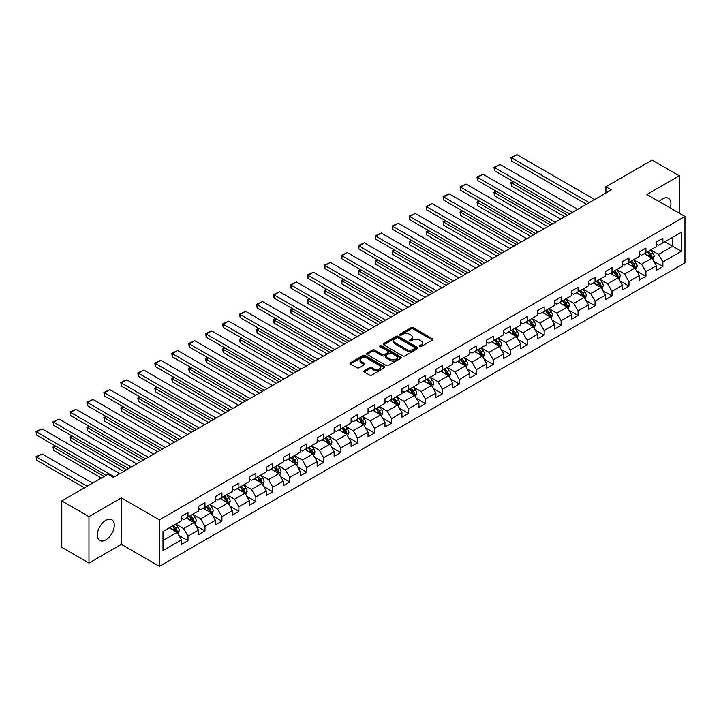 <?xml version="1.0" encoding="UTF-8"?>
<svg xmlns="http://www.w3.org/2000/svg" width="721" height="721" viewBox="0 0 721 721"><rect width="100%" height="100%" fill="white"/><g stroke="black" fill="none" stroke-linecap="round" stroke-linejoin="round"><path stroke-width="1.08" d="M419.604 346.594A1.054 0.613 0 0 0 421.1 346.594L432.438 340.042A1.505 0.874 0 0 0 432.879 339.429A1.505 0.874 0 0 0 432.438 338.816L413.223 327.722A1.505 0.874 0 0 0 411.087 327.722L399.749 334.265A1.054 0.613 0 0 0 401.246 335.13L402.715 334.283A4.831 2.785 0 0 1 409.546 334.283L411.141 335.211A4.831 2.785 0 0 1 412.556 337.176A4.831 2.785 0 0 1 411.141 339.149L409.681 339.997A1.054 0.613 0 0 0 411.168 340.862L412.637 340.015A4.831 2.785 0 0 1 419.469 340.015L421.073 340.934A4.831 2.785 0 0 1 422.488 342.908A4.831 2.785 0 0 1 421.073 344.881L419.604 345.729A1.054 0.613 0 0 0 419.604 346.594L419.604 345.729M105.816 539.894A11.996 6.922 120 0 0 113.648 529.331A11.996 6.922 120 0 0 111.809 519.715A11.996 6.922 120 0 0 105.816 520.31A11.996 6.922 120 0 0 97.975 530.881A11.996 6.922 120 0 0 99.813 540.489A11.996 6.922 120 0 0 105.816 539.894M670.278 207.981A11.996 6.922 120 0 0 668.439 198.347A11.996 6.922 120 0 0 662.446 198.942A11.996 6.922 120 0 0 659.183 201.583M364.24 370.729A1.505 0.874 0 0 0 363.799 371.342A1.505 0.874 0 0 0 364.24 371.955L369.63 375.073A1.505 0.874 0 0 0 371.766 375.073L384.356 367.8A1.505 0.874 0 0 0 384.798 367.187A1.505 0.874 0 0 0 384.356 366.565L365.15 355.48A1.505 0.874 0 0 0 363.014 355.48L350.424 362.744A1.505 0.874 0 0 0 349.982 363.366A1.505 0.874 0 0 0 350.424 363.979L356.931 367.737A1.505 0.874 0 0 0 359.067 367.737L364.456 364.628A1.505 0.874 0 0 0 364.898 364.006A1.505 0.874 0 0 0 364.456 363.393L361.23 361.527A4.038 2.334 0 0 1 360.049 359.878A4.038 2.334 0 0 1 362.537 357.733A4.038 2.334 0 0 1 366.935 358.238L379.588 365.538A4.038 2.334 0 0 1 380.769 367.187A4.038 2.334 0 0 1 378.273 369.332A4.038 2.334 0 0 1 373.875 368.828L371.766 367.611A1.505 0.874 0 0 0 369.63 367.611L364.24 370.729L364.24 371.955M121.362 497.905L88.962 516.606L61.781 500.915L61.781 547.365L88.962 563.056L121.362 544.355L159.413 566.318L159.413 519.868L121.362 497.905L121.362 544.355M679.299 213.191L679.299 175.78L646.899 194.49L684.95 216.453L159.413 519.868M679.299 175.78L652.117 160.089L605.91 186.766L605.91 193.039M61.781 500.915L107.988 474.238L113.422 477.374L611.345 189.902L605.91 186.766M402.823 355.913A1.505 0.874 0 0 0 404.959 355.913L417.549 348.64A1.505 0.874 0 0 0 417.991 348.027A1.505 0.874 0 0 0 417.549 347.405L398.343 336.319A1.505 0.874 0 0 0 396.208 336.319L383.617 343.584A1.505 0.874 0 0 0 383.175 344.205A1.505 0.874 0 0 0 383.617 344.818L402.823 355.913M380.355 346.819A1.054 0.613 0 0 1 381.427 346.963L381.427 345.71L400.957 356.985A1.505 0.874 0 0 1 401.399 357.607A1.505 0.874 0 0 1 400.957 358.22L388.358 365.493A1.505 0.874 0 0 1 386.231 365.493L367.016 354.399L372.406 351.307L372.406 350.055L367.016 353.164A1.505 0.874 0 0 0 366.574 353.786A1.505 0.874 0 0 0 367.016 354.399L367.016 353.164M372.406 351.307A1.505 0.874 0 0 1 374.541 351.307L374.541 350.055A1.505 0.874 0 0 0 372.406 350.055M374.541 350.055L382.328 354.552A1.505 0.874 0 0 0 384.464 354.552L388.042 352.488A1.505 0.874 0 0 0 388.484 351.875A1.505 0.874 0 0 0 388.042 351.253L379.931 346.576A1.054 0.613 0 0 1 381.427 345.71M159.413 566.318L684.95 262.904L684.95 216.453M178.925 535.469L188.001 540.714L188.001 536.127L198.437 530.106L198.437 534.685L204.962 530.917L204.962 526.339L215.399 520.31L215.399 524.897L221.924 521.13L221.924 516.542L232.36 510.522L232.36 515.1L238.885 511.333L238.885 506.755L249.322 500.725L249.322 505.313L255.847 501.546L255.847 496.958L266.283 490.938L266.283 495.516L272.799 491.749L272.799 487.171L283.236 481.141L283.236 485.729L289.761 481.961L289.761 477.383L300.197 471.354L300.197 475.932L306.722 472.174L306.722 467.587L317.159 461.557L317.159 466.145L323.684 462.377L323.684 457.799L334.12 451.77L334.12 456.348L340.645 452.59L340.645 448.002L351.082 441.982L351.082 446.56L357.607 442.793L357.607 438.215L368.043 432.185L368.043 436.773L374.56 433.006L374.56 428.418L384.996 422.398L384.996 426.976L391.521 423.209L391.521 418.631L401.957 412.601L401.957 417.189L408.483 413.421L408.483 408.834L418.919 402.814L418.919 407.392L425.444 403.625L425.444 399.046L435.881 393.017L435.881 397.604L442.406 393.837L442.406 389.25L452.842 383.23L452.842 387.808L459.358 384.041L459.358 379.462L469.795 373.433L469.795 378.02L476.32 374.253L476.32 369.675L486.756 363.645L486.756 368.224L493.281 364.456L493.281 359.878L503.718 353.849L503.718 358.436L510.243 354.669L510.243 350.091L520.679 344.061L520.679 348.64L527.204 344.881L527.204 340.294L537.641 334.274L537.641 338.852L544.166 335.085L544.166 330.506L554.602 324.477L554.602 329.064L561.118 325.297L561.118 320.71L571.555 314.689L571.555 319.268L578.08 315.501L578.08 310.922L588.516 304.893L588.516 309.48L595.041 305.713L595.041 301.126L605.478 295.105L605.478 299.684L612.003 295.916L612.003 291.338L622.439 285.309L622.439 289.896L628.964 286.129L628.964 281.541L639.401 275.521L639.401 280.099L645.917 276.332L645.917 271.754L656.353 265.725L656.353 270.312L662.878 266.545L662.878 261.957L681.363 251.296L681.363 232.207L672.666 237.227L672.666 246.267L681.363 251.296M188.001 540.714L181.485 544.481L181.485 539.894L163 550.565L163 531.485L181.485 520.814L181.485 516.236L188.001 512.469L188.001 517.047L198.437 511.018L198.437 506.439L204.962 502.672L204.962 507.26L215.399 501.23L215.399 496.652L221.924 492.885L221.924 497.463L232.36 491.443L232.36 486.855L238.885 483.088L238.885 487.675L249.322 481.646L249.322 477.068L255.847 473.3L255.847 477.879L266.283 471.858L266.283 467.271L272.799 463.504L272.799 468.091L283.236 462.062L283.236 457.484L289.761 453.716L289.761 458.295L300.197 452.274L300.197 447.687L306.722 443.92L306.722 448.507L317.159 442.478L317.159 437.899L323.684 434.132L323.684 438.71L334.12 432.69L334.12 428.103L340.645 424.345L340.645 428.923L351.082 422.894L351.082 418.315L357.607 414.548L357.607 419.126L368.043 413.106L368.043 408.519L374.56 404.76L374.56 409.339L384.996 403.309L384.996 398.731L391.521 394.964L391.521 399.551L401.957 393.522L401.957 388.943L408.483 385.176L408.483 389.755L418.919 383.734L418.919 379.147L425.444 375.38L425.444 379.967L435.881 373.938L435.881 369.359L442.406 365.592L442.406 370.17L452.842 364.15L452.842 359.563L459.358 355.795L459.358 360.383L469.795 354.353L469.795 349.775L476.32 346.008L476.32 350.586L486.756 344.566L486.756 339.979L493.281 336.211L493.281 340.799L503.718 334.769L503.718 330.191L510.243 326.424L510.243 331.002L520.679 324.982L520.679 320.394L527.204 316.636L527.204 321.215L537.641 315.185L537.641 310.607L544.166 306.84L544.166 311.418L554.602 305.398L554.602 300.81L561.118 297.052L561.118 301.63L571.555 295.601L571.555 291.023L578.08 287.255L578.08 291.843L588.516 285.813L588.516 281.235L595.041 277.468L595.041 282.046L605.478 276.026L605.478 271.438L612.003 267.671L612.003 272.259L622.439 266.229L622.439 261.651L628.964 257.884L628.964 262.462L639.401 256.442L639.401 251.854L645.917 248.087L645.917 252.674L656.353 246.645L656.353 242.067L662.878 238.3L662.878 242.878L681.363 232.207M186.261 518.057L194.093 522.572L183.657 528.601L175.825 524.077M181.485 518.3L183.657 519.562L188.001 517.047M183.657 528.601L188.001 536.127M194.093 522.572L198.437 530.106M203.223 508.26L211.055 512.775L200.618 518.805L192.786 514.289M198.437 508.512L200.618 509.765L204.962 507.26M200.618 518.805L204.962 526.339M211.055 512.775L215.399 520.31M220.184 498.472L228.016 502.988L217.571 509.017L209.748 504.493M215.399 498.716L217.571 499.977L221.924 497.463M217.571 509.017L221.924 516.542M228.016 502.988L232.36 510.522M237.146 488.676L244.969 493.2L234.532 499.22L226.709 494.705M232.36 488.928L234.532 490.181L238.885 487.675M234.532 499.22L238.885 506.755M244.969 493.2L249.322 500.725M254.107 478.888L261.93 483.403L251.494 489.433L243.671 484.909M249.322 479.141L251.494 480.393L255.847 477.879M251.494 489.433L255.847 496.958M261.93 483.403L266.283 490.938M271.06 469.092L278.892 473.616L268.455 479.636L260.623 475.121M266.283 469.344L268.455 470.597L272.799 468.091M268.455 479.636L272.799 487.171M278.892 473.616L283.236 481.141M288.021 459.304L295.853 463.819L285.417 469.849L277.585 465.324M283.236 459.556L285.417 460.809L289.761 458.295M285.417 469.849L289.761 477.383M295.853 463.819L300.197 471.354M304.983 449.507L312.815 454.032L302.378 460.052L294.547 455.537M300.197 449.76L302.378 451.013L306.722 448.507M302.378 460.052L306.722 467.587M312.815 454.032L317.159 461.557M321.945 439.72L329.767 444.235L319.331 450.264L311.508 445.74M317.159 439.972L319.331 441.225L323.684 438.71M319.331 450.264L323.684 457.799M329.767 444.235L334.12 451.77M338.906 429.923L346.729 434.448L336.292 440.468L328.47 435.953M334.12 430.176L336.292 431.437L340.645 428.923M336.292 440.468L340.645 448.002M346.729 434.448L351.082 441.982M355.859 420.136L363.69 424.651L353.254 430.68L345.422 426.165M351.082 420.388L353.254 421.641L357.607 419.126M353.254 430.68L357.607 438.215M363.69 424.651L368.043 432.185M372.82 410.339L380.652 414.863L370.215 420.893L362.384 416.368M368.043 410.591L370.215 411.853L374.56 409.339M370.215 420.893L374.56 428.418M380.652 414.863L384.996 422.398M389.782 400.552L397.613 405.067L387.177 411.096L379.345 406.581M384.996 400.804L387.177 402.057L391.521 399.551M387.177 411.096L391.521 418.631M397.613 405.067L401.957 412.601M406.743 390.764L414.566 395.279L404.13 401.309L396.307 396.784M401.957 391.007L404.13 392.269L408.483 389.755M404.13 401.309L408.483 408.834M414.566 395.279L418.919 402.814M423.705 380.967L431.528 385.492L421.091 391.512L413.268 386.997M418.919 381.22L421.091 382.472L425.444 379.967M421.091 391.512L425.444 399.046M431.528 385.492L435.881 393.017M440.666 371.18L448.489 375.695L438.053 381.724L430.23 377.2M435.881 371.423L438.053 372.685L442.406 370.17M438.053 381.724L442.406 389.25M448.489 375.695L452.842 383.23M457.619 361.383L465.451 365.907L455.014 371.928L447.182 367.413M452.842 361.636L455.014 362.888L459.358 360.383M455.014 371.928L459.358 379.462M465.451 365.907L469.795 373.433M474.58 351.596L482.412 356.111L471.976 362.14L464.144 357.616M469.795 351.848L471.976 353.101L476.32 350.586M471.976 362.14L476.32 369.675M482.412 356.111L486.756 363.645M491.542 341.799L499.374 346.323L488.937 352.344L481.105 347.828M486.756 342.051L488.937 343.304L493.281 340.799M488.937 352.344L493.281 359.878M499.374 346.323L503.718 353.849M508.503 332.011L516.326 336.527L505.89 342.556L498.067 338.032M503.718 332.264L505.89 333.517L510.243 331.002M505.89 342.556L510.243 350.091M516.326 336.527L520.679 344.061M525.465 322.215L533.288 326.739L522.851 332.76L515.028 328.244M520.679 322.467L522.851 323.729L527.204 321.215M522.851 332.76L527.204 340.294M533.288 326.739L537.641 334.274M542.417 312.427L550.249 316.943L539.813 322.972L531.981 318.448M537.641 312.68L539.813 313.932L544.166 311.418M539.813 322.972L544.166 330.506M550.249 316.943L554.602 324.477M559.379 302.631L567.211 307.155L556.774 313.175L548.942 308.66M554.602 302.883L556.774 304.145L561.118 301.63M556.774 313.175L561.118 320.71M567.211 307.155L571.555 314.689M576.34 292.843L584.172 297.358L573.736 303.388L565.904 298.873M571.555 293.096L573.736 294.348L578.08 291.843M573.736 303.388L578.08 310.922M584.172 297.358L588.516 304.893M593.302 283.056L601.125 287.571L590.688 293.6L582.865 289.076M588.516 283.299L590.688 284.561L595.041 282.046M590.688 293.6L595.041 301.126M601.125 287.571L605.478 295.105M610.263 273.259L618.086 277.783L607.65 283.804L599.827 279.288M605.478 273.511L607.65 274.764L612.003 272.259M607.65 283.804L612.003 291.338M618.086 277.783L622.439 285.309M627.225 263.471L635.048 267.987L624.611 274.016L616.788 269.492M622.439 263.715L624.611 264.977L628.964 262.462M624.611 274.016L628.964 281.541M635.048 267.987L639.401 275.521M644.177 253.675L652.009 258.199L641.573 264.219L633.741 259.704M639.401 253.927L641.573 255.18L645.917 252.674M641.573 264.219L645.917 271.754M652.009 258.199L656.353 265.725M664.834 241.751L672.666 246.267L658.534 254.432L650.702 249.908M656.353 244.14L658.534 245.392L662.878 242.878M658.534 254.432L662.878 261.957M88.962 516.606L88.962 563.056M163 540.525L177.132 532.359L169.309 527.844M177.132 532.359L181.485 539.894M653.803 261.299L662.878 266.545M636.841 271.096L645.917 276.332M619.88 280.884L628.964 286.129M602.927 290.68L612.003 295.916M585.966 300.468L595.041 305.713M569.004 310.264L578.08 315.501M552.043 320.052L561.118 325.297M535.081 329.848L544.166 335.085M518.12 339.636L527.204 344.881M501.167 349.424L510.243 354.669M484.206 359.22L493.281 364.456M467.244 369.008L476.32 374.253M450.283 378.804L459.358 384.041M433.321 388.592L442.406 393.837M416.368 398.389L425.444 403.625M399.407 408.176L408.483 413.421M382.445 417.973L391.521 423.209M365.484 427.76L374.56 433.006M348.522 437.557L357.607 442.793M331.561 447.344L340.645 452.59M314.608 457.141L323.684 462.377M297.647 466.929L306.722 472.174M280.685 476.716L289.761 481.961M263.724 486.513L272.799 491.749M246.762 496.3L255.847 501.546M229.81 506.097L238.885 511.333M212.848 515.885L221.924 521.13M195.887 525.681L204.962 530.917M420.028 346.738L421.073 346.134A4.831 2.785 0 0 0 422.488 344.16L422.488 342.908M412.556 337.176L412.556 338.437A4.831 2.785 0 0 1 411.141 340.402L410.096 341.006M432.438 338.816L432.438 340.042L413.223 328.974A1.505 0.874 0 0 0 411.087 328.974L400.173 335.283M417.549 347.405L417.549 348.64L398.343 337.572A1.505 0.874 0 0 0 396.208 337.572L383.635 344.827L383.617 343.584M414.881 348.45A1.054 0.613 0 0 0 414.881 347.594L398.019 337.861A1.054 0.613 0 0 0 396.523 337.861L394.982 338.753A4.831 2.785 0 0 0 393.567 340.718A4.831 2.785 0 0 0 394.982 342.691L406.5 349.343A4.831 2.785 0 0 0 413.331 349.343L414.881 348.45L414.881 349.712A1.054 0.613 0 0 0 415.188 349.279L415.188 348.027M393.567 340.718L393.567 341.979A4.831 2.785 0 0 0 394.982 343.944L394.982 342.691M414.881 349.712L413.331 350.604A4.831 2.785 0 0 1 406.5 350.604L394.982 343.944M374.541 351.307L382.328 355.804A1.505 0.874 0 0 0 384.464 355.804L388.042 353.741A1.505 0.874 0 0 0 388.484 353.128L388.484 351.875M381.427 346.963L400.93 358.229M390.412 359.22A4.038 2.334 0 0 0 394.82 359.725A4.038 2.334 0 0 0 397.307 357.571A4.038 2.334 0 0 0 396.126 355.922L391.674 353.353A1.505 0.874 0 0 0 389.538 353.353L385.96 355.417A1.505 0.874 0 0 0 385.519 356.03A1.505 0.874 0 0 0 385.96 356.652L390.412 359.22L390.412 360.473A4.038 2.334 0 0 0 394.82 360.978A4.038 2.334 0 0 0 397.307 358.824L397.307 357.571M385.519 356.03L385.519 357.283A1.505 0.874 0 0 0 385.96 357.904L385.96 356.652M390.412 360.473L385.96 357.904M380.769 367.187L380.769 368.44A4.038 2.334 0 0 1 378.273 370.594A4.038 2.334 0 0 1 373.875 370.089L371.766 368.873A1.505 0.874 0 0 0 369.63 368.873L364.267 371.973M360.049 359.878L360.049 361.14A4.038 2.334 0 0 0 361.23 362.789L361.23 361.527M364.438 364.637L361.23 362.789M384.356 366.565L384.356 367.8L365.15 356.733A1.505 0.874 0 0 0 363.014 356.733L350.442 363.988M652.865 259.686L654.163 256.424A4.074 2.352 -120 0 0 652.856 252.954L650.612 249.962M646.701 255.135L645.178 253.098M567.481 215.228L511.522 182.927L511.522 186.063L564.759 216.805M647.251 251.908L649.495 254.901A4.074 2.352 60 0 1 650.657 257.352L651.964 256.595A4.074 2.352 -120 0 0 650.793 254.153L648.549 251.151M647.53 251.746L650.018 255.063A2.073 1.199 60 0 1 650.396 255.694L651.964 256.595M513.586 181.728L511.522 182.927L510.928 182.584L512.992 181.386M511.522 186.063L510.928 182.584M589.228 202.682L511.522 157.818L511.522 160.954L586.506 204.25M594.663 199.537L516.957 154.682L511.522 157.818L510.928 157.475L516.957 154.682M511.522 160.954L510.928 157.475M635.904 269.474L637.202 266.22A4.074 2.352 -120 0 0 635.904 262.75L633.66 259.749M629.748 264.922L628.225 262.895M550.52 225.024L494.561 192.714L494.561 195.86L547.807 226.592M630.289 261.696L632.533 264.697A4.074 2.352 60 0 1 633.696 267.14L635.003 266.391A4.074 2.352 -120 0 0 633.831 263.94L631.587 260.948M630.569 261.534L633.056 264.859A2.073 1.199 60 0 1 633.435 265.49L635.003 266.391M496.634 191.525L494.561 192.714L493.966 192.372L496.03 191.182M494.561 195.86L493.966 192.372M618.951 279.27L620.24 276.008A4.074 2.352 -120 0 0 618.942 272.538L616.698 269.546M612.787 274.719L611.264 272.682M533.558 234.812L477.608 202.511L477.608 205.647L530.845 236.38M613.328 271.493L615.572 274.485A4.074 2.352 60 0 1 616.734 276.936L618.041 276.179A4.074 2.352 -120 0 0 616.879 273.728L614.634 270.736M613.607 271.33L616.104 274.647A2.073 1.199 60 0 1 616.473 275.278L618.041 276.179M479.672 201.312L477.608 202.511L477.005 202.159L479.068 200.97M477.608 205.647L477.005 202.159M572.267 212.47L494.561 167.605L494.561 170.751L569.545 214.038M577.701 209.333L500.004 164.469L494.561 167.605L493.966 167.263L500.004 164.469M494.561 170.751L493.966 167.263M555.305 222.257L477.608 177.402L477.608 180.538L552.583 223.834M560.74 219.121L483.043 174.266L477.608 177.402L477.005 177.06L483.043 174.266M477.608 180.538L477.005 177.06M601.99 289.058L603.279 285.804A4.074 2.352 -120 0 0 601.981 282.335L599.737 279.333M595.825 284.507L594.302 282.47M516.606 244.608L460.647 212.298L460.647 215.435L513.884 246.176M596.366 281.28L598.61 284.281A4.074 2.352 60 0 1 599.773 286.724L601.08 285.976A4.074 2.352 -120 0 0 599.917 283.524L597.673 280.532M596.655 281.118L599.142 284.444A2.073 1.199 60 0 1 599.521 285.074L601.08 285.976M462.711 211.109L460.647 212.298L460.043 211.956L462.116 210.766M460.647 215.435L460.043 211.956M585.028 298.855L586.317 295.592A4.074 2.352 -120 0 0 585.019 292.122L582.775 289.13M578.864 294.303L577.341 292.266M499.644 254.396L443.685 222.095L443.685 225.231L496.922 255.964M579.405 291.077L581.649 294.069A4.074 2.352 60 0 1 582.82 296.52L584.118 295.763A4.074 2.352 -120 0 0 582.956 293.312L580.711 290.32M579.693 290.905L582.18 294.231A2.073 1.199 60 0 1 582.559 294.862L584.118 295.763M445.749 220.896L443.685 222.095L443.091 221.744L445.154 220.554M443.685 225.231L443.091 221.744M568.067 308.642L569.365 305.38A4.074 2.352 -120 0 0 568.058 301.919L565.814 298.918M561.902 304.091L560.379 302.054M482.682 264.192L426.724 231.883L426.724 235.019L479.961 265.761M562.443 300.864L564.687 303.856A4.074 2.352 60 0 1 565.859 306.308L567.166 305.56A4.074 2.352 -120 0 0 565.994 303.108L563.75 300.107M562.731 300.702L565.219 304.028A2.073 1.199 60 0 1 565.597 304.659L567.166 305.56M428.788 230.693L426.724 231.883L426.129 231.54L428.193 230.341M426.724 235.019L426.129 231.54M538.344 232.054L460.647 187.19L460.647 190.335L535.631 233.622M543.778 228.917L466.081 184.053L460.647 187.19L460.043 186.847L466.081 184.053M460.647 190.335L460.043 186.847M521.382 241.841L443.685 196.986L443.685 200.123L518.669 243.41M526.817 238.705L449.12 193.85L443.685 196.986L443.091 196.644L449.12 193.85M443.685 200.123L443.091 196.644M504.421 251.638L426.724 206.774L426.724 209.919L501.708 253.206M509.864 248.502L432.158 203.637L426.724 206.774L426.129 206.431L432.158 203.637M426.724 209.919L426.129 206.431M487.468 261.426L409.762 216.57L409.762 219.707L484.746 262.994M492.903 258.289L415.197 213.434L409.762 216.57L409.168 216.219L415.197 213.434M409.762 219.707L409.168 216.219M470.507 271.222L392.801 226.358L392.801 229.494L467.785 272.79M475.941 268.077L398.244 223.222L392.801 226.358L392.206 226.015L398.244 223.222M392.801 229.494L392.206 226.015M453.545 281.01L375.848 236.155L375.848 239.291L450.823 282.578M458.98 277.873L381.283 233.009L375.848 236.155L375.244 235.803L381.283 233.009M375.848 239.291L375.244 235.803M436.584 290.806L358.887 245.942L358.887 249.078L433.871 292.375M442.018 287.661L364.321 242.806L358.887 245.942L358.292 245.6L364.321 242.806M358.887 249.078L358.292 245.6M419.622 300.594L341.925 255.739L341.925 258.875L416.909 302.162M425.066 297.458L347.36 252.593L341.925 255.739L341.33 255.387L347.36 252.593M341.925 258.875L341.33 255.387M402.669 310.39L324.964 265.526L324.964 268.663L399.948 311.959M408.104 307.245L330.398 262.39L324.964 265.526L324.369 265.184L330.398 262.39M324.964 268.663L324.369 265.184M385.708 320.178L308.002 275.314L308.002 278.459L382.986 321.746M391.142 317.042L313.446 272.178L308.002 275.314L307.407 274.971L313.446 272.178M308.002 278.459L307.407 274.971M368.746 329.966L291.05 285.11L291.05 288.247L366.025 331.543M374.181 326.829L296.484 281.974L291.05 285.11L290.446 284.768L296.484 281.974M291.05 288.247L290.446 284.768M351.785 339.762L274.088 294.898L274.088 298.043L349.072 341.33M357.219 336.626L279.523 291.762L274.088 294.898L273.484 294.556L279.523 291.762M274.088 298.043L273.484 294.556M334.823 349.55L257.127 304.695L257.127 307.831L332.111 351.118M340.258 346.413L262.561 301.558L257.127 304.695L256.532 304.352L262.561 301.558M257.127 307.831L256.532 304.352M317.871 359.346L240.165 314.482L240.165 317.628L315.149 360.915M323.305 356.21L245.6 311.346L240.165 314.482L239.57 314.14L245.6 311.346M240.165 317.628L239.57 314.14M300.909 369.134L223.204 324.279L223.204 327.415L298.188 370.702M306.344 365.998L228.638 321.142L223.204 324.279L222.609 323.927L228.638 321.142M223.204 327.415L222.609 323.927M283.948 378.931L206.251 334.066L206.251 337.203L281.226 380.499M289.382 375.794L211.686 330.93L206.251 334.066L205.647 333.724L211.686 330.93M206.251 337.203L205.647 333.724M266.986 388.718L189.29 343.863L189.29 346.999L264.265 390.286M272.421 385.582L194.724 340.718L189.29 343.863L188.686 343.511L194.724 340.718M189.29 346.999L188.686 343.511M250.025 398.515L172.328 353.65L172.328 356.787L247.312 400.083M255.459 395.369L177.763 350.514L172.328 353.65L171.733 353.308L177.763 350.514M172.328 356.787L171.733 353.308M233.063 408.302L155.366 363.447L155.366 366.583L230.35 409.87M238.507 405.166L160.801 360.302L155.366 363.447L154.772 363.096L160.801 360.302M155.366 366.583L154.772 363.096M551.105 318.43L552.403 315.176A4.074 2.352 -120 0 0 551.105 311.706L548.861 308.714M544.95 313.887L543.418 311.851M465.721 273.98L409.762 241.679L409.762 244.816L462.999 275.548M545.491 310.661L547.735 313.653A4.074 2.352 60 0 1 548.897 316.104L550.204 315.347A4.074 2.352 -120 0 0 549.032 312.896L546.788 309.904M545.77 310.49L548.257 313.815A2.073 1.199 60 0 1 548.636 314.446L550.204 315.347M411.835 240.481L409.762 241.679L409.168 241.328L411.231 240.138M409.762 244.816L409.168 241.328M534.153 328.226L535.442 324.964A4.074 2.352 -120 0 0 534.144 321.494L531.9 318.502M527.988 323.675L526.465 321.638M448.759 283.777L392.801 251.467L392.801 254.603L446.047 285.345M528.529 320.448L530.773 323.441A4.074 2.352 60 0 1 531.936 325.892L533.243 325.144A4.074 2.352 -120 0 0 532.08 322.693L529.836 319.691M528.808 320.286L531.305 323.603A2.073 1.199 60 0 1 531.674 324.234L533.243 325.144M394.874 250.277L392.801 251.467L392.206 251.124L394.27 249.926M392.801 254.603L392.206 251.124M517.191 338.014L518.48 334.76A4.074 2.352 -120 0 0 517.182 331.29L514.938 328.298M511.027 333.472L509.504 331.435M431.798 293.564L375.848 261.254L375.848 264.4L429.085 295.132M511.568 330.236L513.812 333.237A4.074 2.352 60 0 1 514.974 335.689L516.281 334.932A4.074 2.352 -120 0 0 515.118 332.48L512.874 329.488M511.856 330.074L514.343 333.399A2.073 1.199 60 0 1 514.722 334.03L516.281 334.932M377.912 260.065L375.848 261.254L375.244 260.912L377.317 259.722M375.848 264.4L375.244 260.912M500.23 347.81L501.519 344.548A4.074 2.352 -120 0 0 500.221 341.078L497.977 338.086M494.065 343.259L492.542 341.222M414.845 303.361L358.887 271.051L358.887 274.187L412.124 304.929M494.606 340.033L496.85 343.025A4.074 2.352 60 0 1 498.022 345.476L499.32 344.728A4.074 2.352 -120 0 0 498.157 342.277L495.913 339.276M494.894 339.87L497.382 343.187A2.073 1.199 60 0 1 497.76 343.818L499.32 344.728M360.951 269.861L358.887 271.051L358.292 270.708L360.356 269.51M358.887 274.187L358.292 270.708M483.268 357.598L484.566 354.344A4.074 2.352 -120 0 0 483.259 350.875L481.015 347.873M477.104 353.047L475.581 351.019M397.884 313.148L341.925 280.839L341.925 283.984L395.162 314.716M477.644 349.82L479.889 352.821A4.074 2.352 60 0 1 481.06 355.273L482.367 354.516A4.074 2.352 -120 0 0 481.195 352.064L478.951 349.072M477.933 349.658L480.42 352.984A2.073 1.199 60 0 1 480.799 353.614L482.367 354.516M343.989 279.649L341.925 280.839L341.33 280.496L343.394 279.306M341.925 283.984L341.33 280.496M466.307 367.395L467.605 364.132A4.074 2.352 -120 0 0 466.298 360.662L464.063 357.67M460.142 362.843L458.619 360.806M380.922 322.936L324.964 290.635L324.964 293.771L378.201 324.513M460.692 359.617L462.936 362.609A4.074 2.352 60 0 1 464.099 365.06L465.405 364.303A4.074 2.352 -120 0 0 464.234 361.861L461.99 358.86M460.971 359.455L463.459 362.771A2.073 1.199 60 0 1 463.837 363.402L465.405 364.303M327.028 289.445L324.964 290.635L324.369 290.293L326.433 289.094M324.964 293.771L324.369 290.293M449.345 377.182L450.643 373.929A4.074 2.352 -120 0 0 449.345 370.459L447.101 367.458M443.19 372.631L441.667 370.603M363.961 332.732L308.002 300.423L308.002 303.568L361.248 334.301M443.73 369.404L445.975 372.406A4.074 2.352 60 0 1 447.137 374.857L448.444 374.1A4.074 2.352 -120 0 0 447.272 371.648L445.028 368.656M444.01 369.242L446.497 372.568A2.073 1.199 60 0 1 446.876 373.199L448.444 374.1M310.075 299.233L308.002 300.423L307.407 300.08L309.471 298.891M308.002 303.568L307.407 300.08M432.393 386.979L433.681 383.716A4.074 2.352 -120 0 0 432.384 380.246L430.14 377.254M426.228 382.427L424.705 380.391M346.999 342.52L291.05 310.219L291.05 313.356L344.287 344.088M426.769 379.201L429.013 382.193A4.074 2.352 60 0 1 430.176 384.644L431.482 383.887A4.074 2.352 -120 0 0 430.32 381.445L428.076 378.444M427.048 379.039L429.545 382.355A2.073 1.199 60 0 1 429.914 382.986L431.482 383.887M293.114 309.021L291.05 310.219L290.446 309.868L292.51 308.678M291.05 313.356L290.446 309.868M415.431 396.766L416.72 393.513A4.074 2.352 -120 0 0 415.422 390.043L413.178 387.042M409.267 392.215L407.744 390.178M330.047 352.317L274.088 320.007L274.088 323.143L327.325 353.885M409.807 388.989L412.051 391.99A4.074 2.352 60 0 1 413.214 394.432L414.521 393.684A4.074 2.352 -120 0 0 413.358 391.233L411.114 388.24M410.096 388.826L412.583 392.152A2.073 1.199 60 0 1 412.962 392.783L414.521 393.684M276.152 318.817L274.088 320.007L273.484 319.664L275.557 318.475M274.088 323.143L273.484 319.664M398.47 406.563L399.758 403.3A4.074 2.352 -120 0 0 398.461 399.831L396.217 396.838M392.305 402.012L390.782 399.975M313.085 362.104L257.127 329.803L257.127 332.94L310.363 363.672M392.846 398.785L395.09 401.777A4.074 2.352 60 0 1 396.262 404.229L397.559 403.472A4.074 2.352 -120 0 0 396.397 401.02L394.153 398.028M393.134 398.614L395.622 401.939A2.073 1.199 60 0 1 396 402.57L397.559 403.472M259.19 328.605L257.127 329.803L256.532 329.452L258.596 328.262M257.127 332.94L256.532 329.452M381.508 416.35L382.806 413.097A4.074 2.352 -120 0 0 381.499 409.627L379.255 406.626M375.344 411.799L373.82 409.762M296.124 371.901L240.165 339.591L240.165 342.727L293.402 373.469M375.884 408.573L378.128 411.565A4.074 2.352 60 0 1 379.3 414.016L380.607 413.268A4.074 2.352 -120 0 0 379.435 410.817L377.191 407.825M376.173 408.41L378.66 411.736A2.073 1.199 60 0 1 379.039 412.367L380.607 413.268M242.229 338.401L240.165 339.591L239.57 339.249L241.634 338.05M240.165 342.727L239.57 339.249M364.547 426.138L365.844 422.885A4.074 2.352 -120 0 0 364.547 419.415L362.303 416.423M358.391 421.596L356.859 419.559M279.162 381.688L223.204 349.388L223.204 352.524L276.44 383.257M358.932 418.369L361.176 421.361A4.074 2.352 60 0 1 362.339 423.813L363.645 423.056A4.074 2.352 -120 0 0 362.474 420.604L360.23 417.612M359.211 418.198L361.699 421.524A2.073 1.199 60 0 1 362.077 422.155L363.645 423.056M225.276 348.189L223.204 349.388L222.609 349.036L224.673 347.846M223.204 352.524L222.609 349.036M347.594 435.935L348.883 432.672A4.074 2.352 -120 0 0 347.585 429.202L345.341 426.21M341.43 431.383L339.906 429.346M262.201 391.485L206.251 359.175L206.251 362.312L259.488 393.053M341.97 428.157L344.214 431.149A4.074 2.352 60 0 1 345.377 433.6L346.684 432.852A4.074 2.352 -120 0 0 345.521 430.401L343.277 427.4M342.25 427.995L344.746 431.32A2.073 1.199 60 0 1 345.116 431.942L346.684 432.852M208.315 357.986L206.251 359.175L205.647 358.833L207.711 357.634M206.251 362.312L205.647 358.833M330.633 445.722L331.921 442.469A4.074 2.352 -120 0 0 330.624 438.999L328.379 436.007M324.468 441.18L322.945 439.143M245.239 401.273L189.29 368.972L189.29 372.108L242.526 402.841M325.009 437.944L327.253 440.946A4.074 2.352 60 0 1 328.415 443.397L329.722 442.64A4.074 2.352 -120 0 0 328.56 440.189L326.316 437.196M325.297 437.782L327.785 441.108A2.073 1.199 60 0 1 328.163 441.739L329.722 442.64M191.353 367.773L189.29 368.972L188.686 368.62L190.759 367.431M189.29 372.108L188.686 368.62M313.671 455.519L314.96 452.256A4.074 2.352 -120 0 0 313.662 448.786L311.418 445.794M307.506 450.967L305.983 448.931M228.287 411.069L172.328 378.759L172.328 381.896L225.565 412.637M308.047 447.741L310.291 450.733A4.074 2.352 60 0 1 311.463 453.185L312.761 452.437A4.074 2.352 -120 0 0 311.598 449.985L309.354 446.984M308.336 447.579L310.823 450.895A2.073 1.199 60 0 1 311.202 451.526L312.761 452.437M174.392 377.57L172.328 378.759L171.733 378.417L173.797 377.218M172.328 381.896L171.733 378.417M296.71 465.306L298.007 462.053A4.074 2.352 -120 0 0 296.701 458.583L294.456 455.582M290.545 460.755L289.022 458.727M211.325 420.857L155.366 388.547L155.366 391.692L208.603 422.425M291.086 457.529L293.33 460.53A4.074 2.352 60 0 1 294.501 462.981L295.808 462.224A4.074 2.352 -120 0 0 294.637 459.773L292.393 456.781M291.374 457.366L293.862 460.692A2.073 1.199 60 0 1 294.24 461.323L295.808 462.224M157.43 387.357L155.366 388.547L154.772 388.204L156.836 387.015M155.366 391.692L154.772 388.204M279.748 475.103L281.046 471.84A4.074 2.352 -120 0 0 279.739 468.371L277.504 465.378M273.583 470.552L272.06 468.515M194.364 430.644L138.405 398.343L138.405 401.48L191.642 432.221M274.133 467.325L276.377 470.317A4.074 2.352 60 0 1 277.54 472.769L278.847 472.021A4.074 2.352 -120 0 0 277.675 469.569L275.431 466.568M274.413 467.163L276.9 470.48A2.073 1.199 60 0 1 277.279 471.11L278.847 472.021M140.469 397.154L138.405 398.343L137.81 398.001L139.874 396.802M138.405 401.48L137.81 398.001M262.786 484.891L264.084 481.637A4.074 2.352 -120 0 0 262.786 478.167L260.542 475.166M256.631 480.339L255.108 478.311M177.402 440.441L121.443 408.131L121.443 411.276L174.689 442.009M257.172 477.113L259.416 480.114A4.074 2.352 60 0 1 260.578 482.565L261.885 481.808A4.074 2.352 -120 0 0 260.714 479.357L258.478 476.365M257.451 476.951L259.939 480.276A2.073 1.199 60 0 1 260.317 480.907L261.885 481.808M123.516 406.941L121.443 408.131L120.849 407.789L122.912 406.599M121.443 411.276L120.849 407.789M245.834 494.687L247.123 491.425A4.074 2.352 -120 0 0 245.825 487.955L243.581 484.963M239.669 490.136L238.146 488.099M160.441 450.228L104.491 417.928L104.491 421.064L157.728 451.806M240.21 486.909L242.454 489.901A4.074 2.352 60 0 1 243.617 492.353L244.924 491.596A4.074 2.352 -120 0 0 243.761 489.153L241.517 486.152M240.49 486.747L242.986 490.064A2.073 1.199 60 0 1 243.356 490.695L244.924 491.596M106.555 416.729L104.491 417.928L103.887 417.576L105.951 416.387M104.491 421.064L103.887 417.576M228.872 504.475L230.161 501.221A4.074 2.352 -120 0 0 228.863 497.751L226.619 494.75M222.708 499.923L221.185 497.896M143.488 460.025L87.529 427.715L87.529 430.852L140.766 461.593M223.249 496.697L225.493 499.698A4.074 2.352 60 0 1 226.655 502.14L227.962 501.392A4.074 2.352 -120 0 0 226.8 498.941L224.555 495.949M223.537 496.535L226.024 499.86A2.073 1.199 60 0 1 226.403 500.491L227.962 501.392M89.593 426.526L87.529 427.715L86.926 427.373L88.998 426.183M87.529 430.852L86.926 427.373M216.111 418.099L138.405 373.235L138.405 376.371L213.389 419.667M221.545 414.954L143.839 370.098L138.405 373.235L137.81 372.892L143.839 370.098M138.405 376.371L137.81 372.892M199.149 427.886L121.443 383.031L121.443 386.168L196.427 429.455M204.584 424.75L126.887 379.886L121.443 383.031L120.849 382.68L124.652 380.481L126.887 379.886M121.443 386.168L120.849 382.68M182.188 437.674L104.491 392.819L104.491 395.955L179.466 439.251M187.622 434.538L109.925 389.682L104.491 392.819L103.887 392.476L109.925 389.682M104.491 395.955L103.887 392.476M165.226 447.471L87.529 402.606L87.529 405.752L162.513 449.039M170.661 444.334L92.964 399.47L87.529 402.606L86.926 402.264L92.964 399.47M87.529 405.752L86.926 402.264M211.911 514.271L213.2 511.009A4.074 2.352 -120 0 0 211.902 507.539L209.658 504.547M205.746 509.72L204.223 507.683M126.526 469.813L70.568 437.512L70.568 440.648L123.805 471.381M206.287 506.493L208.531 509.486A4.074 2.352 60 0 1 209.703 511.937L211.001 511.18A4.074 2.352 -120 0 0 209.838 508.729L207.594 505.736M206.576 506.322L209.063 509.648A2.073 1.199 60 0 1 209.441 510.279L211.001 511.18M72.632 436.313L70.568 437.512L69.973 437.16L72.037 435.971M70.568 440.648L69.973 437.16M148.265 457.258L70.568 412.403L70.568 415.539L145.552 458.835M153.699 454.122L76.002 409.267L70.568 412.403L69.973 412.061L76.002 409.267M70.568 415.539L69.973 412.061M194.949 524.059L196.247 520.805A4.074 2.352 -120 0 0 194.94 517.336L192.696 514.334M188.785 519.508L187.262 517.471M104.13 476.473L53.606 447.299L53.606 450.436L101.409 478.041M189.326 516.281L191.57 519.273A4.074 2.352 60 0 1 192.741 521.725L194.048 520.977A4.074 2.352 -120 0 0 192.877 518.525L190.632 515.533M189.614 516.119L192.101 519.444A2.073 1.199 60 0 1 192.48 520.075L194.048 520.977M55.67 446.11L53.606 447.299L53.012 446.957L55.075 445.767M53.606 450.436L53.012 446.957M131.312 467.055L53.606 422.191L53.606 425.336L128.59 468.623M136.747 463.918L59.041 419.054L53.606 422.191L53.012 421.848L59.041 419.054M53.606 425.336L53.012 421.848M177.988 533.846L179.286 530.593A4.074 2.352 -120 0 0 177.988 527.123L175.744 524.131M87.169 486.26L36.645 457.096L42.079 453.951L92.603 483.124M171.832 529.304L170.3 527.267M36.645 460.232L36.05 456.744L36.645 457.096L36.645 460.232L84.447 487.829M172.373 526.078L174.617 529.07A4.074 2.352 60 0 1 175.78 531.521L177.087 530.764A4.074 2.352 -120 0 0 175.915 528.313L173.671 525.321M172.652 525.906L175.14 529.232A2.073 1.199 60 0 1 175.518 529.863L177.087 530.764M36.05 456.744L42.079 453.951M114.351 476.842L36.645 431.987L36.645 435.124L106.194 475.274M119.785 473.706L42.079 428.851L36.645 431.987L36.05 431.636L42.079 428.851M36.645 435.124L36.05 431.636M421.073 346.134L421.073 344.881M409.681 340.862L409.681 339.997M411.141 340.402L411.141 339.149M399.749 335.13L399.749 334.265M411.087 328.974L411.087 327.722M413.223 328.974L413.223 327.722M396.208 337.572L396.208 336.319M398.343 337.572L398.343 336.319M406.5 350.604L406.5 349.343M413.331 350.604L413.331 349.343M382.328 355.804L382.328 354.552M384.464 355.804L384.464 354.552M388.042 353.741L388.042 352.488M400.957 358.22L400.957 356.985M369.63 368.873L369.63 367.611M371.766 368.873L371.766 367.611M373.875 370.089L373.875 368.828M364.456 364.628L364.456 363.393M350.424 363.979L350.424 362.744M363.014 356.733L363.014 355.48M365.15 356.733L365.15 355.48M651.604 257.965L654.136 256.505M650.793 254.153L652.856 252.954M647.9 255.82L649.495 254.901M634.642 267.752L637.175 266.292M633.831 263.94L635.904 262.75M630.938 265.616L632.533 264.697M617.69 277.549L620.213 276.089M616.879 273.728L618.942 272.538M613.977 275.404L615.572 274.485M600.728 287.337L603.252 285.876M599.917 283.524L601.981 282.335M597.015 285.201L598.61 284.281M583.767 297.133L586.29 295.673M582.956 293.312L585.019 292.122M580.054 294.988L581.649 294.069M566.805 306.921L569.338 305.461M565.994 303.108L568.058 301.919M563.101 304.776L564.687 303.856M549.844 316.717L552.376 315.257M549.032 312.896L551.105 311.706M546.139 314.572L547.735 313.653M532.891 326.505L535.415 325.045M532.08 322.693L534.144 321.494M529.178 324.36L530.773 323.441M515.93 336.301L518.453 334.841M515.118 332.48L517.182 331.29M512.216 334.156L513.812 333.237M498.968 346.089L501.492 344.629M498.157 342.277L500.221 341.078M495.255 343.944L496.85 343.025M482.007 355.877L484.539 354.417M481.195 352.064L483.259 350.875M478.302 353.741L479.889 352.821M465.045 365.673L467.578 364.213M464.234 361.861L466.298 360.662M461.341 363.528L462.936 362.609M448.092 375.461L450.616 374.001M447.272 371.648L449.345 370.459M444.379 373.325L445.975 372.406M431.131 385.257L433.654 383.797M430.32 381.445L432.384 380.246M427.418 383.112L429.013 382.193M414.169 395.045L416.693 393.585M413.358 391.233L415.422 390.043M410.456 392.909L412.051 391.99M397.208 404.841L399.74 403.381M396.397 401.02L398.461 399.831M393.495 402.697L395.09 401.777M380.246 414.629L382.779 413.169M379.435 410.817L381.499 409.627M376.542 412.493L378.128 411.565M363.285 424.426L365.817 422.966M362.474 420.604L364.547 419.415M359.581 422.281L361.176 421.361M346.332 434.213L348.856 432.753M345.521 430.401L347.585 429.202M342.619 432.068L344.214 431.149M329.371 444.01L331.894 442.55M328.56 440.189L330.624 438.999M325.658 441.865L327.253 440.946M312.409 453.797L314.933 452.337M311.598 449.985L313.662 448.786M308.696 451.652L310.291 450.733M295.448 463.585L297.98 462.134M294.637 459.773L296.701 458.583M291.744 461.449L293.33 460.53M278.486 473.382L281.019 471.922M277.675 469.569L279.739 468.371M274.782 471.237L276.377 470.317M261.534 483.169L264.057 481.709M260.714 479.357L262.786 478.167M257.821 481.033L259.416 480.114M244.572 492.966L247.096 491.506M243.761 489.153L245.825 487.955M240.859 490.821L242.454 489.901M227.611 502.753L230.134 501.293M226.8 498.941L228.863 497.751M223.898 500.617L225.493 499.698M210.649 512.55L213.182 511.09M209.838 508.729L211.902 507.539M206.936 510.405L208.531 509.486M193.688 522.337L196.22 520.877M192.877 518.525L194.94 517.336M189.984 520.202L191.57 519.273M176.726 532.134L179.259 530.674M175.915 528.313L177.988 527.123M173.022 529.989L174.617 529.07"/></g></svg>
